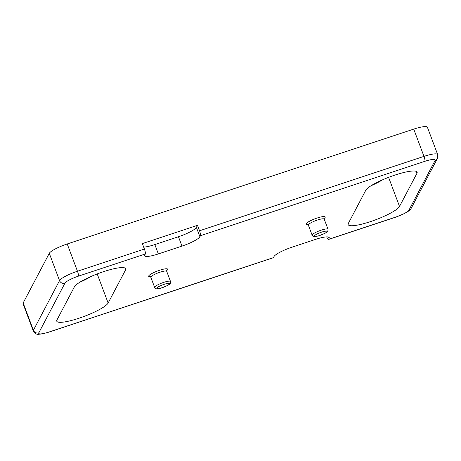 <?xml version="1.0" encoding="UTF-8"?>
<svg xmlns="http://www.w3.org/2000/svg" width="461" height="461" viewBox="0 0 461 461"><rect width="100%" height="100%" fill="white"/><g stroke="black" fill="none" stroke-linecap="round" stroke-linejoin="round"><path stroke-width="0.69" d="M326.705 236.879A4.235 0.859 -108.3 0 0 328.434 239.478A4.235 0.859 -108.3 0 0 328.56 239.351L329.108 238.314A16.942 3.175 -20.6 0 0 329.217 237.576A16.942 3.175 -20.6 0 0 315.531 239.397L291.905 247.229A16.942 3.175 -20.6 0 0 273.978 256.587L273.436 257.624A4.235 0.859 71.7 0 1 273.304 257.751L48.86 332.145A4.235 0.859 71.7 0 0 48.993 332.018L273.436 257.624M196.398 227.388L199.907 236.735L200.454 235.704A4.235 0.859 -108.3 0 0 199.532 230.771L423.976 156.377L413.73 129.109L67.22 243.967L77.465 271.235L144.408 249.044A4.235 0.859 71.7 0 1 145.324 253.976L144.783 255.008A16.942 3.175 -20.6 0 0 144.673 255.751A16.942 3.175 -20.6 0 0 158.354 253.925L181.98 246.093L178.465 236.747A16.942 3.175 159.4 0 0 196.398 227.388L197.487 225.32L142.357 243.592L144.408 249.044M199.907 236.735A16.942 3.175 -20.6 0 1 181.98 246.093M388.588 177.347L399.52 206.436A27.533 5.157 -20.6 0 1 370.39 221.643A27.533 5.157 -20.6 0 1 348.153 224.611A27.533 5.157 -20.6 0 1 348.332 223.406L365.752 190.307A27.533 5.157 -20.6 0 1 394.887 175.099A27.533 5.157 -20.6 0 1 417.119 172.132A27.533 5.157 -20.6 0 1 416.94 173.336L416.191 171.348M399.52 206.436L416.94 173.336M97.202 273.932L108.139 303.021A27.533 5.157 -20.6 0 1 79.004 318.228A27.533 5.157 -20.6 0 1 56.766 321.196A27.533 5.157 -20.6 0 1 56.945 319.992L74.365 286.892A27.533 5.157 -20.6 0 1 103.5 271.685A27.533 5.157 -20.6 0 1 125.738 268.717A27.533 5.157 -20.6 0 1 125.559 269.921L124.81 267.927M108.139 303.021L125.559 269.921M371.07 185.731A27.533 5.157 159.4 0 0 382.492 179.853M145.324 253.976L78.387 276.162A12.706 2.38 159.4 0 0 64.938 283.181L38.81 332.83A4.235 4.074 -152.2 0 1 33.411 330.243A16.942 3.175 -20.6 0 0 33.296 330.986L23.05 303.718A16.942 3.175 -20.6 0 1 23.159 302.975L33.411 330.243L59.538 280.593L49.292 253.325L23.159 302.975M49.292 253.325A16.942 3.175 -20.6 0 1 67.22 243.967M413.73 129.109A16.942 3.175 -20.6 0 1 427.416 127.288L437.662 154.55A16.942 3.175 -20.6 0 0 423.976 156.377A4.235 0.859 71.7 0 1 424.898 161.304L200.454 235.704M79.684 282.316A27.533 5.157 159.4 0 0 91.105 276.439M197.487 225.32L199.532 230.771M143.676 247.096A16.942 3.175 159.4 0 0 154.838 244.578L178.465 236.747M307.948 224.542A10.165 1.907 -20.6 0 1 306.248 223.694A10.165 1.907 -20.6 0 1 317.001 218.076A10.165 1.907 -20.6 0 1 325.149 217.425A10.165 1.907 -20.6 0 1 324.146 218.451M308.351 225.101L312.16 235.225A8.471 1.585 -20.6 0 1 312.212 234.856A8.471 1.585 -20.6 0 1 320.355 230.46A8.471 1.585 -20.6 0 1 328.019 229.261L324.216 219.136A8.471 1.585 159.4 0 0 316.551 220.329A8.471 1.585 159.4 0 0 308.409 224.726A8.471 1.585 159.4 0 0 308.351 225.101L307.683 224.392L308.253 224.415M150.442 276.75A10.165 1.907 -20.6 0 1 148.742 275.897A10.165 1.907 -20.6 0 1 159.5 270.284A10.165 1.907 -20.6 0 1 167.643 269.633A10.165 1.907 -20.6 0 1 166.646 270.659M150.845 277.309L154.654 287.434A8.471 1.585 -20.6 0 1 154.706 287.065A8.471 1.585 -20.6 0 1 162.848 282.668A8.471 1.585 -20.6 0 1 170.512 281.469L166.709 271.345A8.471 1.585 159.4 0 0 159.045 272.537A8.471 1.585 159.4 0 0 150.903 276.934A8.471 1.585 159.4 0 0 150.845 277.309L150.177 276.6L150.747 276.623M326.976 231.716A6.777 1.268 159.4 0 0 321.548 232.148A6.777 1.268 159.4 0 0 314.373 235.888A6.777 1.268 159.4 0 0 319.801 235.456A6.777 1.268 159.4 0 0 326.976 231.716M169.469 283.924A6.777 1.268 159.4 0 0 164.041 284.356A6.777 1.268 159.4 0 0 156.867 288.096A6.777 1.268 159.4 0 0 162.301 287.664A6.777 1.268 159.4 0 0 169.469 283.924M328.56 239.351L395.503 217.166A12.706 2.38 159.4 0 0 408.947 210.147L435.08 160.491A12.706 2.38 159.4 0 0 424.898 161.304M38.81 332.83A12.706 2.38 159.4 0 0 48.993 332.018M78.387 276.162A4.235 0.859 -108.3 0 0 77.465 271.235A16.942 3.175 -20.6 0 0 59.538 280.593A4.235 4.074 -152.2 0 0 64.938 283.181M437.662 154.55L437.362 158.572A4.235 4.074 -152.2 0 1 435.08 160.491M437.362 158.572L411.235 208.222A4.235 4.074 -152.2 0 1 408.947 210.147M411.235 208.222C410.849 209.081 409.852 210.112 408.233 211.317L404.124 213.708L395.371 217.287A4.235 0.859 -108.3 0 0 395.503 217.166M154.838 244.578L158.354 253.925M329.108 238.314L328.647 237.092M324.216 219.136L324.244 218.174M166.709 271.345L166.744 270.382M328.019 229.261L327.886 230.944C327.719 232.131 324.411 233.825 317.969 236.044C312.287 236.758 314.442 237.242 312.16 235.225M170.512 281.469L170.386 283.152C170.213 284.339 166.905 286.033 160.468 288.252C154.787 288.966 156.936 289.45 154.654 287.434M33.296 330.986C35.399 333.764 37.208 334.853 38.724 334.254L42.06 333.937L48.86 332.145M395.371 217.287L328.434 239.478"/></g></svg>

